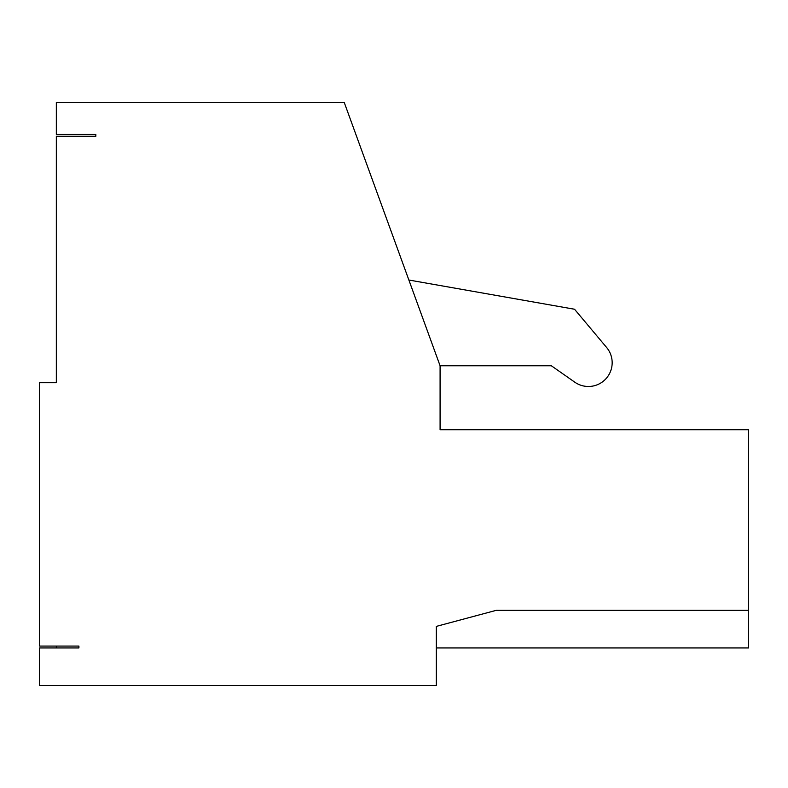 <?xml version="1.0" encoding="UTF-8"?>
<svg xmlns="http://www.w3.org/2000/svg" width="788" height="788" viewBox="0 0 788 788"><rect width="100%" height="100%" fill="white"/><g stroke="black" fill="none" stroke-linecap="round" stroke-linejoin="round"><path stroke-width="1.18" d="M78.908 647.953L39.4 647.953L39.4 685.58L436.325 685.58L436.325 626.391L496.253 610.336L748.6 610.336L748.6 429.746L440.088 429.746L440.088 365.78L344.228 102.42L56.332 102.42L56.332 134.403L95.831 134.403L95.831 136.285L56.332 136.285L56.332 382.712L39.4 382.712L39.4 646.081L78.908 646.081L78.908 647.953M436.325 647.953L748.6 647.953L748.6 610.336M574.787 382.18L551.364 365.78L440.088 365.78L551.364 365.78L574.787 382.18A23.748 23.748 0 0 0 606.602 347.459L574.531 309.241L408.874 280.026M56.332 646.081L56.332 647.953"/></g></svg>
